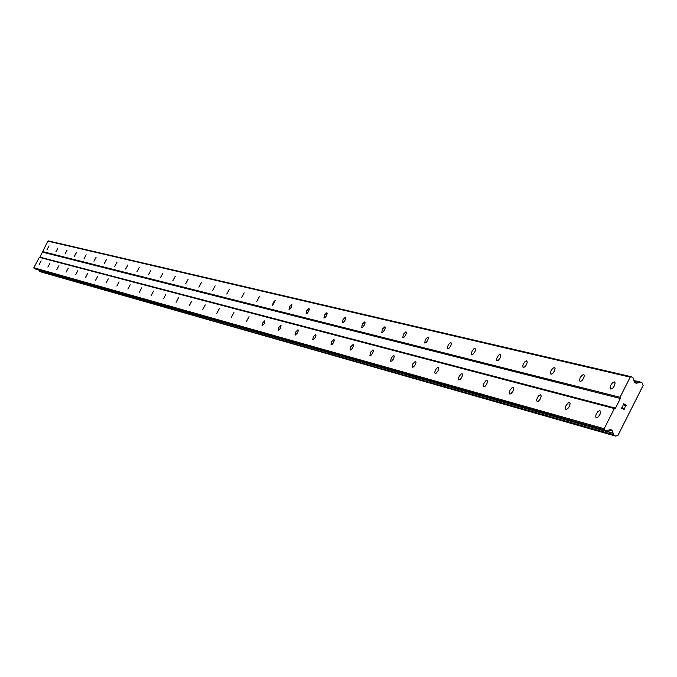 <?xml version="1.0" encoding="UTF-8"?>
<svg xmlns="http://www.w3.org/2000/svg" width="677" height="677" viewBox="0 0 677 677"><rect width="100%" height="100%" fill="white"/><g stroke="black" fill="none" stroke-linecap="round" stroke-linejoin="round"><path stroke-width="1.02" d="M41.128 260.916L39.114 264.673L41.128 260.916M49.912 263.268L47.864 267.077L49.912 263.268M58.941 265.689L56.868 269.548L58.941 265.689M68.233 268.177L66.134 272.095L68.233 268.177M77.796 270.741L75.706 274.735L77.796 270.741M87.655 273.381L85.53 277.435L87.655 273.381M97.801 276.098L95.609 280.193L97.801 276.098M108.269 278.907L106.035 283.062L108.269 278.907M119.059 281.801L116.842 286.041L119.059 281.801M130.196 284.78L127.894 289.071L130.196 284.78M141.696 287.86L139.352 292.219L141.696 287.86M153.569 291.042L151.191 295.468L153.569 291.042M165.84 294.334L163.479 298.862L165.84 294.334M178.533 297.728L176.071 302.306L178.533 297.728M191.659 301.248L189.154 305.902L191.659 301.248M205.249 304.887L202.694 309.626L205.249 304.887M219.323 308.661L216.725 313.476L219.323 308.661M233.912 312.571L231.263 317.471L233.912 312.571M249.043 316.624L246.343 321.617L249.043 316.624M264.749 320.83L264.242 323.792L261.999 325.916L262.6 323.005L264.749 320.83M281.057 325.197L280.557 328.235L278.255 330.384L278.856 327.406L281.057 325.197M298.007 329.741L298.295 330.689L297.516 332.847L295.257 335.081L294.969 334.133L295.747 331.984L298.007 329.741M315.643 334.463L315.947 335.437L315.152 337.645L313.722 339.532L312.715 339.854L313.324 336.74L315.643 334.463M333.989 339.389L334.32 340.387L333.516 342.638L332.052 344.559L331.002 344.872L331.612 341.69L333.989 339.389M353.115 344.508L353.462 345.549L352.649 347.843L351.143 349.797L350.06 350.111L350.669 346.852L353.115 344.508M373.052 349.848L373.425 350.931L372.595 353.276L371.055 355.256L369.93 355.569L370.531 352.226L373.052 349.848M393.862 355.425L394.259 356.542L393.413 358.937L391.839 360.951L390.663 361.264L391.264 357.837L393.862 355.425M415.593 361.247L416.017 362.407L415.162 364.861L413.545 366.909L412.318 367.213L412.919 363.701L415.593 361.247M438.315 367.34L438.772 368.542L437.901 371.047L436.242 373.137L435.15 373.526L434.702 372.325L435.565 369.828L436.8 368.127L438.315 367.34M462.103 373.712L462.594 374.973L461.706 377.529L459.996 379.653L458.659 379.941L458.481 378.215L459.268 376.234L460.978 374.11L462.103 373.712M487.034 380.389L487.558 381.701L486.653 384.324L485.35 386.085L483.725 386.88L483.2 385.568L484.106 382.954L485.858 380.787L487.034 380.389M513.174 387.396L513.741 388.767L512.819 391.458L511.008 393.65L509.789 394.048L509.231 392.677L510.153 389.994L511.956 387.794L513.174 387.396M540.635 394.75L541.236 396.197L540.297 398.948L538.435 401.173L537.174 401.571L536.573 400.132L537.504 397.391L538.884 395.563L540.635 394.75M569.501 402.485L570.144 403.441L569.56 406.09L567.775 408.671L565.964 409.483L565.32 408.536L565.896 405.887L567.681 403.306L569.501 402.485M599.898 410.626L600.592 411.65L599.991 414.375L598.155 416.998L596.268 417.811L595.582 416.804L596.175 414.087L598.011 411.455L599.898 410.626M49.04 245.861L47.026 249.61L49.04 245.861M57.926 248.002L55.886 251.802L57.926 248.002M67.065 250.202L65 254.053L67.065 250.202M76.476 252.462L74.377 256.371L76.476 252.462M86.157 254.789L84.024 258.758L86.157 254.789M96.134 257.192L93.968 261.22L96.134 257.192M106.407 259.663L104.207 263.751L106.407 259.663M117.003 262.211L114.768 266.366L117.003 262.211M127.928 264.842L125.651 269.057L127.928 264.842M139.191 267.559L136.889 271.832L139.191 267.559M150.827 270.36L148.483 274.701L150.827 270.36M162.852 273.246L160.466 277.663L162.852 273.246M175.267 276.241L172.847 280.727L175.267 276.241M188.113 279.33L185.642 283.891L188.113 279.33M201.399 282.529L198.886 287.166L201.399 282.529M215.151 285.838L212.595 290.56L215.151 285.838M229.393 289.265L226.787 294.072L229.393 289.265M244.152 292.819L241.503 297.711L244.152 292.819M259.469 296.501L256.761 301.485L259.469 296.501M275.361 300.326L272.603 305.395L273.212 302.501L275.361 300.326M291.863 304.295L291.364 307.324L289.045 309.465L289.663 306.503L291.863 304.295M309.017 308.424L309.304 309.372L308.517 311.522L307.13 313.366L306.139 313.688L306.757 310.658L309.017 308.424M326.856 312.715L327.169 313.696L326.365 315.888L324.943 317.767L323.919 318.088L324.537 314.991L326.856 312.715M345.422 317.183L345.752 318.198L344.948 320.433L343.484 322.345L342.427 322.658L343.044 319.493L345.422 317.183M364.768 321.846L365.123 322.895L364.302 325.172L362.804 327.109L361.704 327.431L362.322 324.181L364.768 321.846M384.942 326.695L385.323 327.786L384.485 330.114L382.945 332.085L381.803 332.399L382.42 329.073L384.942 326.695M405.988 331.764L406.395 332.898L405.548 335.267L403.974 337.273L402.773 337.578L403.399 334.176L405.988 331.764M427.982 337.053L428.414 338.229L427.551 340.658L425.935 342.697L424.682 342.994L425.308 339.499L427.982 337.053M450.967 342.587L451.432 343.814L450.552 346.294L449.325 347.978L447.81 348.773L447.345 347.555L448.225 345.075L449.452 343.383L450.967 342.587M475.034 348.376L475.533 349.654L474.975 351.532L473.367 353.91L471.801 354.706L471.31 353.436L472.199 350.898L473.9 348.79L475.034 348.376M500.244 354.443L500.777 355.78L499.863 358.378L498.111 360.519L496.681 360.79L496.41 359.597L497.324 357.007L499.076 354.858L500.244 354.443M526.689 360.807L527.265 362.212L526.334 364.869L524.523 367.044L523.025 367.298L522.847 365.453L523.676 363.405L525.005 361.628L526.689 360.807M554.463 367.493L555.081 368.423L554.488 370.979L552.754 373.484L551.01 374.305L550.393 373.382L550.985 370.827L552.711 368.322L554.463 367.493M583.667 374.525L584.327 375.507L583.718 378.138L581.932 380.686L580.13 381.506L579.47 380.533L580.071 377.91L581.848 375.354L583.667 374.525M614.403 381.921L615.122 382.97L614.496 385.67L612.66 388.268L610.781 389.089L610.079 388.048L610.688 385.357L612.524 382.759L614.403 381.921M626.013 405.32L624.973 404.728L626.013 405.311L625.252 406.826L626.284 405.218L623.678 403.746L626.293 405.218L625.43 406.919M624.973 404.728L624.558 405.548L624.973 404.728M624.558 405.548L624.795 404.626L623.754 404.034L624.795 404.626M622.992 405.54L623.678 403.746M624.177 407.723L623.856 409.306M624.549 408.663L624.262 409.23L624.549 408.663M623.466 409.517L622.747 408.392M622.281 406.962L621.469 408.561L622.273 406.953M621.469 408.561L622.315 406.445L623.559 409.306L622.315 406.445M613.777 434.769L611.949 430.166L610.121 429.633L606.253 430.894L604.493 429.929L604.18 428.719L614.361 408.553L615.486 408.155L620.369 398.482L620.056 397.272L630.219 377.148L631.336 376.759L633.274 378.096L634.848 382.691L636.668 383.241L640.696 382.107L642.151 382.92L643.15 385.425L617.898 435.497L615.469 436.056L613.777 434.769L40.273 271.714M631.336 376.759L48.473 240.927L47.847 241.122L39.943 257.15L39.325 257.345L33.85 267.753L35.102 268.921M38.826 269.988L39.258 271.02M615.486 408.155L39.943 257.15M620.369 398.482L42.566 252.157M614.361 408.553L39.325 257.345M604.18 428.719L33.85 267.753M604.493 429.929L34.036 268.388M613.1 433.068L38.86 270.123M613.26 433.365L38.953 270.275M638.851 382.522L634.112 381.405L638.876 382.53M638.58 382.564L634.137 381.515M630.219 377.148L47.847 241.122M620.056 397.272L42.38 251.522M606.127 430.843L34.959 268.879M611.119 429.709L610.586 429.556M611.949 430.166L610.079 429.641M612.567 431.004L609.055 430.013M614.022 435.26L39.401 271.274M615.376 436.013L40.163 271.689M640.569 382.099L633.892 380.525L640.696 382.107M640.29 382.209L633.934 380.711M636.668 383.241L635.204 382.894M606.253 430.894L35.026 268.913M615.469 436.056L40.214 271.705"/></g></svg>
